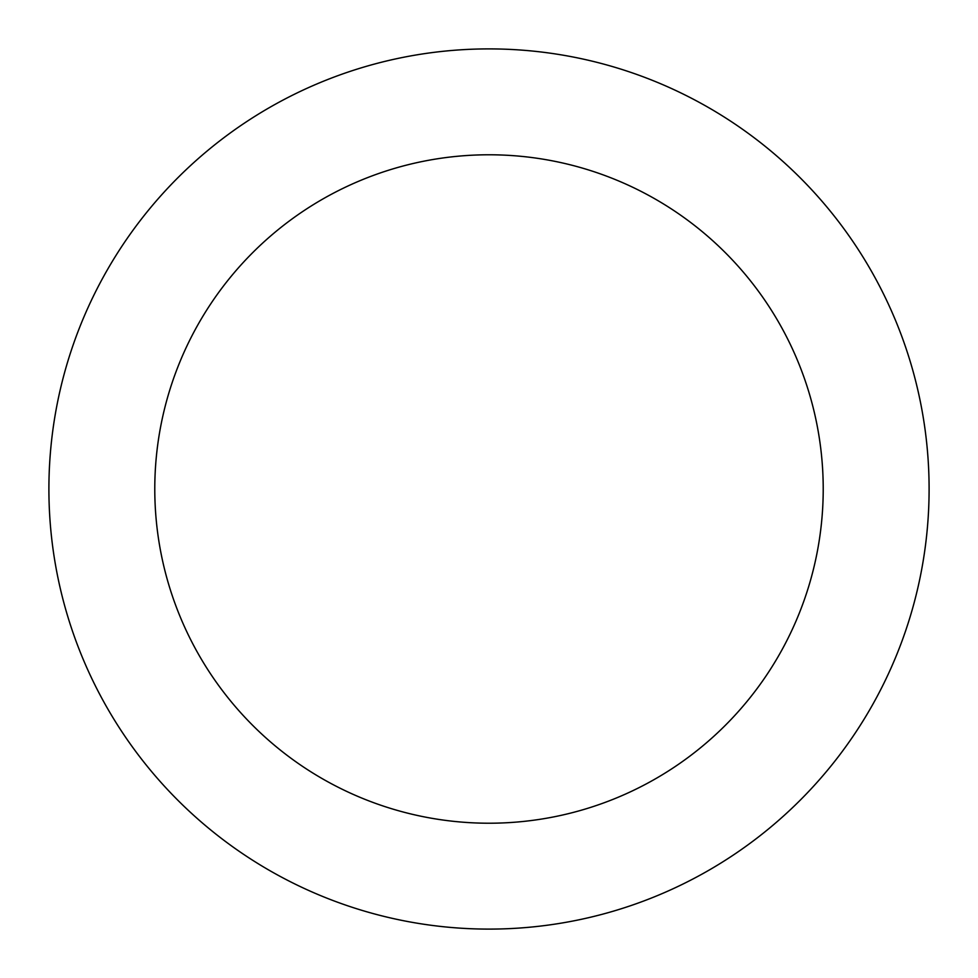 <?xml version="1.0" encoding="UTF-8"?>
<svg xmlns="http://www.w3.org/2000/svg" width="978" height="978" viewBox="0 0 978 978"><rect width="100%" height="100%" fill="white"/><g stroke="black" fill="none" stroke-linecap="round" stroke-linejoin="round"><path stroke-width="1.47" d="M823.219 489A334.219 334.219 0 0 0 489 154.781A334.219 334.219 0 0 0 154.781 489A334.219 334.219 0 0 0 489 823.219A334.219 334.219 0 0 0 823.219 489M929.1 489A440.1 440.1 0 0 0 489 48.9A440.1 440.1 0 0 0 48.9 489A440.1 440.1 0 0 0 489 929.1A440.1 440.1 0 0 0 929.1 489"/></g></svg>
